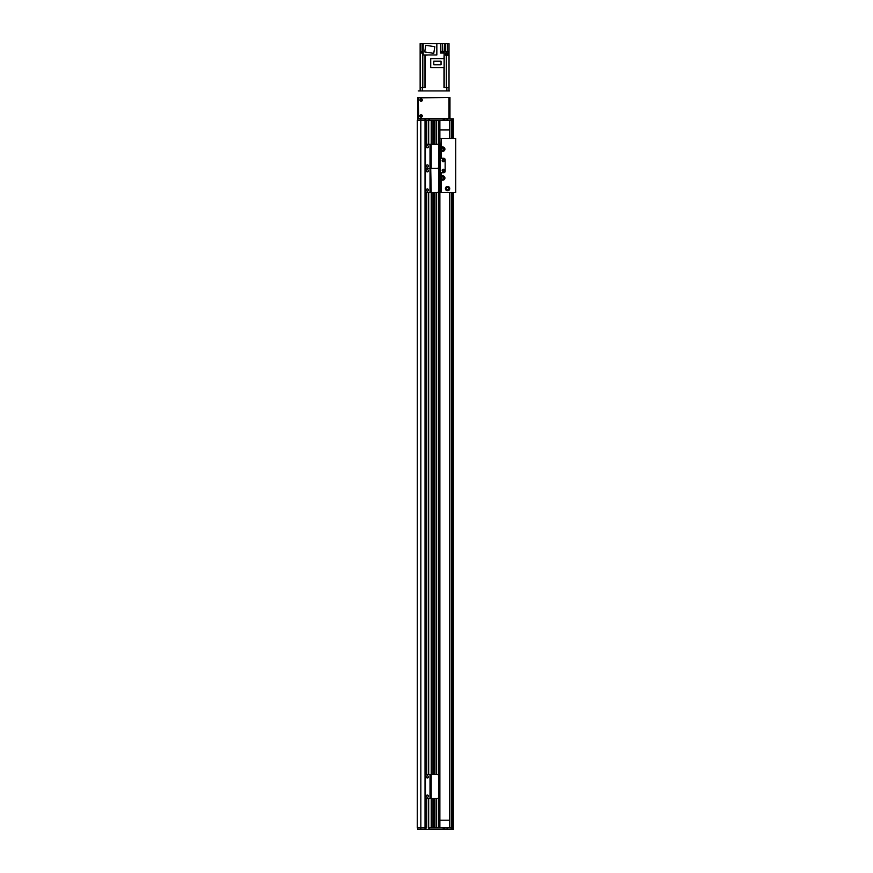<?xml version="1.0" encoding="UTF-8"?>
<svg xmlns="http://www.w3.org/2000/svg" width="873" height="873" viewBox="0 0 873 873"><rect width="100%" height="100%" fill="white"/><g stroke="black" fill="none" stroke-linecap="round" stroke-linejoin="round"><path stroke-width="1.31" d="M428.447 798.555L428.447 827.91L428.447 798.555L428.447 827.91L431.207 827.91L431.207 798.555L437.22 798.555A1.44 1.44 90 0 0 438.661 797.104L438.661 775.944A1.44 1.44 90 0 0 437.22 774.493L431.207 774.493L431.207 192.431L437.22 192.431A1.44 1.44 0 0 0 438.661 190.98L438.661 169.82A1.44 1.44 0 0 0 437.22 168.369A1.44 1.44 90 0 0 438.661 166.929L438.661 145.769A1.44 1.44 90 0 0 437.22 144.318L431.207 144.318L431.207 120.278L417.261 120.278L417.261 827.91L420.764 827.91L420.764 829.35L417.741 829.35L417.741 827.91L420.841 827.91L420.764 120.278L417.741 120.278L417.741 118.837L453.338 118.837L453.338 138.556M434.339 144.318L434.339 120.278L433.128 120.278L433.128 144.318M438.421 144.973L438.421 120.278L436.26 120.278L436.26 144.318M426.275 798.424L426.275 827.91L426.275 798.424L426.275 827.91L420.841 827.91L425.315 827.91L425.315 829.35L420.764 829.35M426.275 774.635L426.275 192.3M426.275 144.449L426.275 120.278L426.275 144.449L426.275 120.278L428.447 120.278L428.447 144.318M438.421 797.9L438.421 827.91L436.26 827.91L436.26 798.555M434.339 798.555L434.339 827.91L433.128 827.91L433.128 798.555M428.447 774.493L428.447 192.431M431.349 827.91L431.349 798.555M431.349 774.493L431.349 192.431M431.349 144.318L431.349 120.278M432.986 827.91L432.986 798.555M432.986 774.493L432.986 192.431M432.986 144.318L432.986 120.278M434.481 827.91L434.481 798.555M434.481 774.493L434.481 192.431M434.481 144.318L434.481 120.278M436.118 827.91L436.118 798.555M436.118 774.493L436.118 192.431M436.118 144.318L436.118 120.278M439.872 827.91L439.872 167.911M439.872 163.098L439.872 120.278M449.486 129.902L439.872 129.902M439.872 820.205L449.486 820.205M437.624 829.35L429.407 829.35L429.407 827.91L453.338 827.91L453.338 829.35L438.268 829.35M429.407 829.35L425.315 829.35M444.673 827.91L444.673 829.35M429.167 827.91L429.167 829.35M425.555 827.91L425.555 829.35M425.315 118.837L425.031 829.35M426.875 192.431A1.44 1.44 -90 0 1 425.435 190.98L425.435 169.82A1.44 1.44 -90 0 1 426.875 168.369A1.44 1.44 0 0 1 425.435 166.929L425.435 145.769A1.44 1.44 0 0 1 426.875 144.318L430.007 144.318L430.007 168.369L426.875 168.369L430.007 168.369L430.007 192.431L426.875 192.431M430.247 192.431L431.207 192.431L430.247 144.318L431.207 144.318L431.207 168.369L437.22 168.369L430.247 168.369L430.007 192.431M427.355 188.939A1.08 1.08 -90 0 1 428.294 190.565A1.08 1.08 -90 0 1 426.428 190.565A1.08 1.08 -90 0 1 427.355 188.939M427.355 169.7A1.08 1.08 -90 0 1 428.294 171.326A1.08 1.08 -90 0 1 426.428 171.326A1.08 1.08 -90 0 1 427.355 169.7M452.214 138.556L452.214 120.278L453.338 120.278L429.407 120.278L429.407 118.837M453.338 192.442L453.338 827.91L452.214 827.91L452.214 192.442M439.872 138.556L440.352 158.286L443.713 158.286A1.44 1.44 0 0 1 445.154 159.726L445.154 171.272A1.44 1.44 0 0 1 443.713 172.712L440.352 172.712L440.352 192.442L455.739 192.442L455.739 138.556L441.312 138.556L441.312 147.526A2.161 2.161 0 0 1 444.313 147.646A2.161 2.161 0 0 1 444.313 150.647A2.161 2.161 0 0 1 441.312 150.756L440.592 149.141L441.312 147.526M442.153 160.687A1.08 1.08 0 0 1 443.779 159.748A1.08 1.08 0 0 1 443.779 161.625A1.08 1.08 0 0 1 442.153 160.687M442.153 170.311A1.08 1.08 0 0 1 443.779 169.373A1.08 1.08 0 0 1 443.779 171.25A1.08 1.08 0 0 1 442.153 170.311M438.29 167.911L440.352 167.911L440.352 172.712M440.352 158.286L440.352 163.098L438.661 163.098M440.156 167.911L440.156 163.098M445.405 188.59A2.161 2.161 0 0 1 448.646 186.713A2.161 2.161 0 0 1 448.646 190.467A2.161 2.161 0 0 1 445.405 188.59M448.744 188.59A1.179 1.179 0 0 0 446.976 187.564A1.179 1.179 0 0 0 446.976 189.616A1.179 1.179 0 0 0 448.744 188.59M440.592 178.005L441.312 176.39A2.161 2.161 0 0 1 444.313 176.51A2.161 2.161 0 0 1 444.313 179.511A2.161 2.161 0 0 1 441.312 179.62L440.592 178.005M441.574 178.005A1.179 1.179 0 0 0 443.342 179.03A1.179 1.179 0 0 0 443.342 176.979A1.179 1.179 0 0 0 441.574 178.005M441.574 149.141A1.179 1.179 0 0 0 443.342 150.167A1.179 1.179 0 0 0 443.342 148.115A1.179 1.179 0 0 0 441.574 149.141M440.352 138.556L441.312 138.556M446.572 188.59A0.993 0.993 0 0 1 447.565 187.597A0.993 0.993 0 0 1 448.558 188.59A0.993 0.993 0 0 1 447.565 189.583A0.993 0.993 0 0 1 446.572 188.59M441.312 176.39L441.312 172.712L443.713 172.712A1.44 1.44 0 0 0 445.154 171.272L445.154 159.726A1.44 1.44 0 0 0 443.713 158.286L441.312 158.286L441.312 150.756M444.019 160.687A0.775 0.775 0 0 0 442.84 160.01A0.775 0.775 0 0 0 442.84 161.363A0.775 0.775 0 0 0 444.019 160.687M444.019 170.311A0.775 0.775 0 0 0 442.84 169.635A0.775 0.775 0 0 0 442.84 170.988A0.775 0.775 0 0 0 444.019 170.311M441.673 178.005A1.08 1.08 0 0 0 443.298 178.943A1.08 1.08 0 0 0 443.298 177.066A1.08 1.08 0 0 0 441.673 178.005M441.673 149.141A1.08 1.08 0 0 0 443.298 150.08A1.08 1.08 0 0 0 443.298 148.203A1.08 1.08 0 0 0 441.673 149.141M433.619 118.837L449.006 118.597L418.702 118.597L418.222 97.918L449.006 97.427L449.006 118.597L449.966 118.597L449.966 97.427M418.222 118.837L418.222 97.427L449.486 97.427M421.102 99.293A0.775 0.775 0 0 1 421.779 100.471A0.775 0.775 0 0 1 420.426 100.471A0.775 0.775 0 0 1 421.102 99.293M421.102 115.171A0.775 0.775 0 0 1 421.779 116.338A0.775 0.775 0 0 1 420.426 116.338A0.775 0.775 0 0 1 421.102 115.171M417.741 97.427L417.741 118.837M418.222 90.934L449.486 90.934M425.031 827.91L425.031 120.278L420.764 120.278L420.764 118.837M438.268 118.837L437.624 118.837M425.031 120.278L425.031 118.837M425.555 120.278L425.555 118.837M429.167 120.278L429.167 118.837M444.673 120.278L444.673 118.837M421.102 101.279A1.2 1.2 0 0 1 420.066 99.478A1.2 1.2 0 0 1 422.15 99.478A1.2 1.2 0 0 1 421.102 101.279M421.102 117.157A1.2 1.2 0 0 1 420.066 115.356A1.2 1.2 0 0 1 422.15 115.356A1.2 1.2 0 0 1 421.102 117.157M449.006 90.934L449.028 55.195L445.645 55.195L445.645 53.035L449.006 53.035L449.006 51.583L445.645 51.583L445.645 43.65L444.444 43.65L443.986 58.731M445.645 43.65L449.006 43.65L449.006 51.583M449.006 54.857L449.006 53.035M446.19 55.195L449.028 55.195M423.176 53.035L420.142 53.035L420.142 90.934L420.142 87.573L425.162 87.573L425.162 55.195L428.414 54.955M420.142 53.035L420.142 43.65L422.074 43.65L422.074 51.496M442.273 51.496L442.273 43.65L422.074 43.65M442.273 43.65L444.444 43.65M420.393 53.035L420.415 52.456L423.176 52.456M423.176 52.795L420.393 52.795M420.513 52.456L420.513 51.496L423.154 51.496L423.154 52.456M443.986 67.559L443.986 87.573L449.006 87.573M440.592 43.65L440.592 53.035L443.986 53.035M436.838 43.65L436.838 54.955L423.176 54.955L423.176 43.65M424.725 51.933L425.773 45.287L434.809 46.716L433.75 53.362L424.725 51.933M440.974 53.035L440.996 52.456L443.833 52.795M443.855 53.035L440.974 52.795M441.094 52.456L441.094 51.496L443.735 51.496L443.735 52.456M444.106 67.559L430.727 67.559L430.727 58.731L444.106 58.731L444.106 67.559M433.783 64.777L433.783 61.197L441.051 61.197L441.051 64.777L433.783 64.777M446.278 54.857L446.278 53.897L448.929 53.897L448.929 54.857M427.355 164.888A1.08 1.08 0 0 1 428.294 166.514A1.08 1.08 0 0 1 426.428 166.514A1.08 1.08 0 0 1 427.355 164.888M427.355 145.649A1.08 1.08 0 0 1 428.294 147.264A1.08 1.08 0 0 1 426.428 147.264A1.08 1.08 0 0 1 427.355 145.649M426.875 798.555A1.44 1.44 0 0 1 425.435 797.104L425.435 775.944A1.44 1.44 0 0 1 426.875 774.493L430.007 774.493L430.007 798.555L426.875 798.555M430.247 798.555L430.247 774.493L431.207 774.493L431.207 798.555L430.007 798.555M427.355 795.063A1.08 1.08 0 0 1 428.294 796.689A1.08 1.08 0 0 1 426.428 796.689A1.08 1.08 0 0 1 427.355 795.063M427.355 775.824A1.08 1.08 0 0 1 428.294 777.439A1.08 1.08 0 0 1 426.428 777.439A1.08 1.08 0 0 1 427.355 775.824M426.035 827.91L426.035 798.282M426.035 774.766L426.035 192.158M426.035 144.591L426.035 120.278M420.841 829.35L420.841 118.837M426.417 827.91L426.417 798.479M426.417 796.678L426.417 795.609M426.417 777.439L426.417 776.37M426.417 774.569L426.417 192.355M426.417 190.554L426.417 189.485M426.417 171.315L426.417 170.246M426.417 166.503L426.417 165.434M426.417 147.264L426.417 146.195M426.417 144.394L426.417 120.278M428.305 827.91L428.305 798.555M428.305 796.678L428.305 795.609M428.305 777.439L428.305 776.37M428.305 774.493L428.305 192.431M428.305 190.554L428.305 189.485M428.305 171.315L428.305 170.246M428.305 166.503L428.305 165.434M428.305 147.264L428.305 146.195M428.305 144.318L428.305 120.278M428.687 827.91L428.687 798.555M428.687 774.493L428.687 192.431M428.687 144.318L428.687 120.278M433.128 774.493L433.128 192.431M434.339 774.493L434.339 192.431M436.26 774.493L436.26 192.431M438.421 775.148L438.421 191.776M438.421 169.024L438.421 167.911M443.233 827.91L443.233 829.35M452.116 827.91L452.116 829.35M451.177 827.91L451.177 829.35M447.085 827.91L447.085 829.35M428.927 827.91L428.927 829.35M425.795 827.91L425.795 829.35M451.221 120.278L451.221 138.556L451.221 120.278M451.221 192.442L451.221 827.91L451.221 192.442M451.461 120.278L451.461 138.556M451.461 192.442L451.461 827.91M451.745 120.278L451.745 138.556M451.745 192.442L451.745 827.91M440.298 167.911L440.298 163.098M439.676 163.098L439.676 167.911M441.312 179.62L441.312 192.442M443.233 120.278L443.233 118.837M425.795 120.278L425.795 118.837M428.927 120.278L428.927 118.837M447.085 120.278L447.085 118.837M451.177 120.278L451.177 118.837M452.116 120.278L452.116 118.837M424.976 55.195L424.976 87.573M422.816 87.573L422.816 53.035M422.314 87.573L422.314 90.934M446.845 90.934L446.845 87.573M446.332 53.035L446.332 51.583M446.332 55.195L446.332 87.573M444.171 87.573L444.171 53.035M447.325 43.65L447.325 51.583M447.325 53.897L447.325 53.035M449.486 120.278L449.486 138.556M449.486 192.442L449.486 827.91"/></g></svg>
